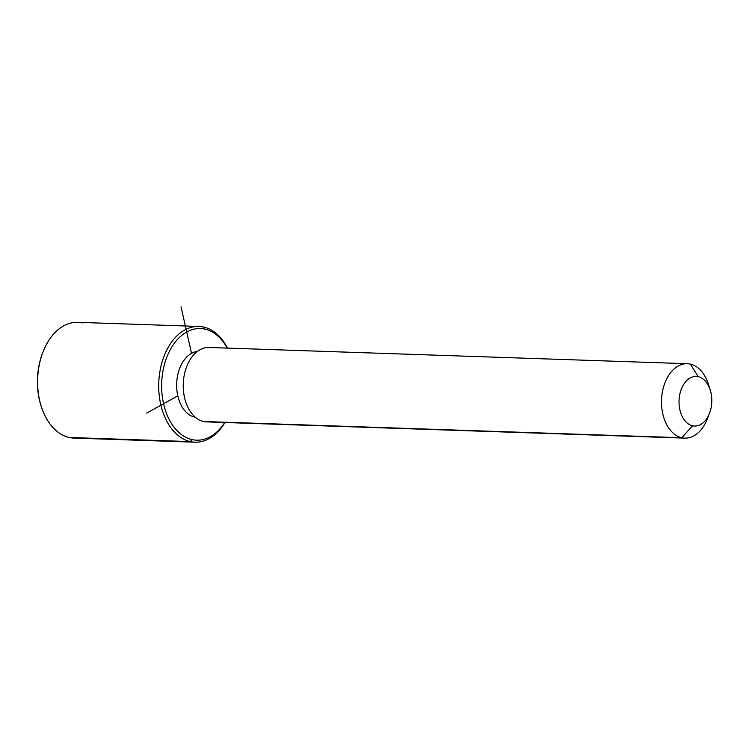 <?xml version="1.0" encoding="UTF-8"?>
<svg xmlns="http://www.w3.org/2000/svg" width="749" height="749" viewBox="0 0 749 749"><rect width="100%" height="100%" fill="white"/><g stroke="black" fill="none" stroke-linecap="round" stroke-linejoin="round"><path stroke-width="1.12" d="M195.143 417.109L194.712 417.099A33.087 21.843 -88.1 0 1 176.698 383.207A33.087 21.843 -88.1 0 1 197.493 351.384A33.087 21.843 91.9 0 0 176.698 383.207A33.087 21.843 91.9 0 0 194.712 417.099L195.143 417.109M195.255 417.202A33.087 21.843 -88.1 0 1 194.712 417.099A33.087 21.843 91.9 0 0 195.255 417.202M709.219 387.27A37.225 24.567 91.9 0 0 690.353 364.098A37.225 24.567 91.9 0 0 687.357 363.714A37.225 24.567 91.9 0 0 661.657 397.803A37.225 24.567 91.9 0 0 681.824 437.744L203.559 421.5A37.225 24.567 -88.1 0 1 183.393 381.559A37.225 24.567 -88.1 0 1 209.083 347.48L687.357 363.714M684.829 438.128L206.565 421.884A37.225 24.567 -88.1 0 1 203.559 421.5L681.824 437.744A37.225 24.567 91.9 0 0 684.829 438.128A37.225 24.567 91.9 0 0 708.236 416.116M690.353 364.098L698.255 376.691A24.82 16.375 91.9 0 0 679.268 397.644A24.82 16.375 91.9 0 0 692.563 425.788L681.824 437.744A37.225 24.567 -88.1 0 1 661.873 395.528A37.225 24.567 -88.1 0 1 690.353 364.098A37.225 24.567 -88.1 0 1 708.264 383.881L710.192 389.873A24.82 16.375 91.9 0 0 698.255 376.691L690.353 364.098M709.387 413.579L707.056 419.431A37.225 24.567 -88.1 0 1 681.824 437.744L692.563 425.788A24.82 16.375 91.9 0 0 709.387 413.579A24.82 16.375 91.9 0 0 710.192 389.873M212.089 347.864A37.225 24.567 91.9 0 0 183.608 379.294A37.225 24.567 91.9 0 0 203.559 421.5A37.225 24.567 91.9 0 0 209.58 421.706M698.255 376.691A24.82 16.375 -88.1 0 1 711.55 404.834A24.82 16.375 -88.1 0 1 692.563 425.788A24.82 16.375 -88.1 0 1 679.268 397.644A24.82 16.375 -88.1 0 1 698.255 376.691M192.109 439.597A55.838 36.851 -88.1 0 1 162.187 376.279A55.838 36.851 -88.1 0 1 204.908 329.139A55.838 36.851 -88.1 0 1 227.228 348.098A55.838 36.851 91.9 0 0 204.908 329.139A55.838 36.851 91.9 0 0 162.187 376.279A55.838 36.851 91.9 0 0 192.109 439.597L190.321 441.592A57.907 38.218 -88.1 0 1 159.284 375.923A57.907 38.218 -88.1 0 1 203.588 327.032L204.908 329.139L203.588 327.032A57.907 38.218 -88.1 0 1 227.481 348.098A57.907 38.218 91.9 0 0 203.588 327.032A57.907 38.218 91.9 0 0 198.916 326.442A57.907 38.218 91.9 0 0 158.947 379.462A57.907 38.218 91.9 0 0 190.321 441.592L192.109 439.597A55.838 36.851 91.9 0 0 224.7 422.502A55.838 36.851 -88.1 0 1 192.109 439.597M194.993 442.191L73.87 438.071A57.907 38.218 -88.1 0 1 69.198 437.482L190.321 441.592A57.907 38.218 91.9 0 0 194.993 442.191A57.907 38.218 91.9 0 0 224.953 422.511A57.907 38.218 -88.1 0 1 190.321 441.592L69.198 437.482A57.907 38.218 -88.1 0 1 37.834 375.352A57.907 38.218 -88.1 0 1 77.802 322.323L198.916 326.442M43.021 351.908A55.838 36.851 91.9 0 0 41.176 406.201M82.474 322.922A57.907 38.218 91.9 0 0 43.217 351.412A57.907 38.218 91.9 0 0 41.335 406.707A57.907 38.218 91.9 0 0 69.198 437.482M41.335 406.707L41.017 405.705A55.838 36.851 -88.1 0 1 42.833 352.386L43.217 351.412M191.519 353.341L181.033 306.809M177.803 395.847L146.738 413.083"/></g></svg>
